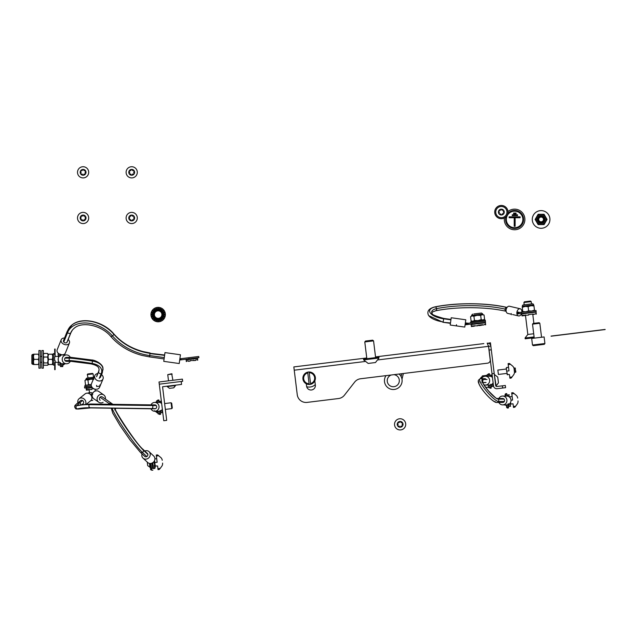 <?xml version="1.0" encoding="UTF-8"?>
<svg xmlns="http://www.w3.org/2000/svg" width="637" height="637" viewBox="0 0 637 637"><rect width="100%" height="100%" fill="white"/><g stroke="black" fill="none" stroke-linecap="round" stroke-linejoin="round"><path stroke-width="0.96" d="M159.282 384.183L159.011 381.993L182.397 379.119L182.668 381.308L159.282 384.183L163.765 420.723L166.687 420.364L162.562 386.747L181.569 384.414L181.203 381.491M54.678 353.607L54.678 349.044L55.116 349.044L55.116 353.607L54.607 353.615L54.607 355.12L55.116 355.12L55.116 353.925L54.607 354.291M54.678 365.097L54.678 369.659L55.116 369.659L55.116 365.097L54.607 365.089M54.678 364.46L54.678 363.584M54.678 355.12L54.678 354.244M54.607 364.412L55.116 364.778L55.116 363.584L54.607 363.584M605.134 329.44L551.053 336.081M605.15 329.552L551.069 336.193M456.586 325.865L456.442 324.695M465.209 324.018L467.908 324.4A2.261 2.261 0 0 0 468.498 324.408L472.065 323.962L468.275 324.432L468.131 323.262L465.265 323.612M468.275 324.432L465.09 324.822M468.203 324.424L468.211 323.246A1.083 1.083 0 0 0 468.354 323.238L471.921 322.8L472.065 323.962L485.529 322.314L485.259 320.1L470.639 321.9L470.767 322.935M471.921 322.8L485.386 321.144L471.921 322.8M467.908 324.4L468.068 323.23L465.368 322.855M464.771 327.084L450.192 325.029L451.219 317.744L465.798 319.79L464.771 327.084M511.36 314.694L511.216 313.523M518.749 312.6L536.004 310.474L536.147 311.644L521.528 313.444L521.385 312.273L518.9 312.576A1.083 0.788 -97 0 1 518.797 312.584L518.829 313.754A2.261 1.648 -97 0 0 519.044 313.746L521.528 313.444L518.892 313.762L518.749 312.6L516.854 312.831M518.892 313.762L516.949 314.001M518.821 313.412L516.846 312.95M519.696 312.472L516.989 311.812M522.842 312.058L519.696 312.441A1.083 0.788 -97 0 0 519.8 312.456L518.797 312.584M521.576 313.436A3.679 2.429 -76.8 0 1 519.107 315.96A3.679 2.429 -76.8 0 1 518.526 315.928A3.679 2.429 -76.8 0 1 516.91 312.218A3.679 2.429 -76.8 0 1 519.617 308.73A3.679 2.429 -76.8 0 1 520.198 308.762A3.679 2.429 -76.8 0 1 521.87 311.74M511.304 314.24L507.761 313.412A3.679 2.429 -76.8 0 1 506.144 309.701A3.679 2.429 -76.8 0 1 508.852 306.214A3.679 2.429 -76.8 0 1 509.433 306.246L520.198 308.762M432.189 313.683A12.756 5.184 -172 0 1 431.918 313.189A12.756 5.184 -172 0 1 436.576 308.642A52.529 13.321 179.8 0 1 444.809 307.257A52.529 13.321 179.8 0 1 471.165 305.656A52.529 13.321 179.8 0 1 493.707 307.106A52.529 13.321 179.8 0 1 505.141 309.136L505.165 309.136A1.959 1.298 -76.8 0 1 506.471 307.416L506.98 307.536M450.924 319.822L443.631 318.803A14.97 6.075 -172 0 1 429.649 311.35A14.97 6.075 -172 0 1 435.35 306.883A54.487 13.815 179.8 0 1 471.229 303.777A54.487 13.815 179.8 0 1 506.471 307.392L506.996 307.512M440.565 318.237A12.788 5.192 -172 0 1 431.894 313.197A12.788 5.192 -172 0 1 436.552 308.642A52.56 13.329 179.8 0 1 444.793 307.257A52.56 13.329 179.8 0 1 444.801 307.257L444.809 307.257M429.649 311.366A14.962 6.075 -172 0 1 435.35 306.907A54.487 13.815 179.8 0 1 471.229 303.809A54.487 13.815 179.8 0 1 506.471 307.416L506.471 307.392A1.991 1.314 -76.8 0 1 506.901 307.384A1.991 1.314 -76.8 0 1 507.044 307.44L506.901 307.384C496.749 305.067 484.868 303.849 471.245 303.73C457.772 303.682 445.685 304.725 434.991 306.867A1.991 1.194 -101.6 0 0 434.641 307.042M450.98 319.448L443.686 318.42L443.193 321.924A16.251 6.601 -172 0 1 428.271 314.774C426.894 310.991 429.131 308.356 434.991 306.867A1.991 1.194 -101.6 0 1 435.35 306.883L435.35 306.907A1.959 1.178 -101.6 0 1 436.552 308.642L436.576 308.642A1.991 1.194 -101.6 0 1 436.624 309.2A1.991 1.194 -101.6 0 1 436.6 309.598A1.991 1.194 -101.6 0 1 435.788 310.76C446.171 308.682 457.987 307.663 471.221 307.703C484.598 307.83 496.183 309.017 505.993 311.262A1.991 1.314 -76.8 0 1 505.085 309.693A1.991 1.314 -76.8 0 1 505.141 309.144A1.991 1.314 -76.8 0 1 505.141 309.136L505.165 309.136A52.56 13.329 179.8 0 0 493.723 307.114A52.56 13.329 179.8 0 1 493.723 307.114L493.723 307.114M450.486 322.951L443.137 322.298L428.805 315.689M507.044 396.071L506.741 393.602L505.571 393.746L505.858 396.055M508.422 407.29L507.251 407.433L507.331 408.07L508.501 407.927L508.103 404.662M507.251 407.433L506.941 404.885M498.859 402.465A4.419 4.268 -90 0 0 502.673 404.893L506.741 404.893A4.419 4.268 -90 0 0 510.97 399.917A4.419 4.268 -90 0 0 506.741 396.055L502.673 396.055A4.419 4.268 -90 0 0 498.859 398.483M502.673 404.893A4.419 4.268 -90 0 0 506.901 399.917A4.419 4.268 -90 0 0 502.673 396.055M489.773 376.228L489.471 373.752L488.3 373.903M488.587 376.212L488.3 373.895M491.151 387.439L489.98 387.583L490.06 388.228L491.231 388.076L490.824 384.82M489.98 387.583L489.67 385.043M483.881 384.764A4.419 4.268 -90 0 0 485.394 385.051L489.471 385.051A4.419 4.268 -90 0 0 493.134 382.893M485.394 385.051A4.419 4.268 -90 0 0 489.63 380.074A4.419 4.268 -90 0 0 481.572 378.681M492.465 377.486A4.419 4.268 -90 0 0 489.471 376.212L485.394 376.212M504.305 401.461L498.548 401.461L504.305 401.461A1.959 1.887 90 0 0 504.01 399.096L498.277 399.073A1.991 1.919 90 0 0 496.987 398.491L502.673 398.483A1.991 1.919 90 0 1 504.034 399.073L498.277 399.073A12.724 2.548 -130.7 0 1 487.719 390.035A12.724 2.548 -130.7 0 1 482.161 379.62A12.724 2.548 -130.7 0 1 482.575 379.501L486.979 379.501M504.329 401.477A1.991 1.919 90 0 1 502.673 402.465L496.908 402.465C494.169 403.237 484.375 393.467 480.274 386.476C476.611 379.915 478.761 380.209 480.019 378.816A14.762 2.962 -130.7 0 1 480.282 378.768M482.663 382.511L486.047 382.511M482.137 379.636A12.724 2.556 -130.7 0 1 482.153 379.628L482.137 379.636A12.724 2.556 -130.7 0 0 487.695 390.059A12.724 2.556 -130.7 0 0 498.253 399.096A1.959 1.887 90 0 1 498.548 401.461A14.739 2.954 -130.7 0 1 496.159 400.458M496.908 402.465A1.991 1.919 90 0 0 498.572 401.477A14.762 2.962 -130.7 0 1 496.167 400.466A14.762 2.962 -130.7 0 1 480.234 381.945A14.739 2.954 -130.7 0 1 480.035 378.848L480.999 378.681A1.959 1.887 -90 0 0 480.76 378.697M480.234 381.945A14.762 2.962 -130.7 0 1 480.019 378.816M495.546 401.875A13.074 2.62 -130.7 0 1 484.701 392.591A13.074 2.62 -130.7 0 1 478.992 381.882M61.598 363.687L61.598 366.57L62.776 366.57L62.776 363.767M70.285 357.365A4.419 4.268 90 0 0 66.479 354.936L62.434 354.936A4.419 4.268 90 0 0 58.166 359.348A4.419 4.268 90 0 0 62.434 363.767L66.479 363.767A4.419 4.268 90 0 0 70.285 361.338M66.479 354.936A4.419 4.268 90 0 0 62.211 359.348A4.419 4.268 90 0 0 66.479 363.767M96.553 385.353L96.697 386.524L100.009 386.118L99.866 384.947M86.457 387.782L86.314 386.611L84.522 386.834L84.665 388.005L91.895 387.113M86.314 386.611L91.346 385.998M97.756 373.545L97.756 373.545A4.419 3.615 22.5 0 0 94.849 375.567L91.425 383.856A4.419 3.615 22.5 0 0 92.389 387.718A4.419 3.615 22.5 0 0 96.689 389.255A4.419 3.615 22.5 0 0 99.595 387.232L103.019 378.943A4.419 3.615 22.5 0 0 101.546 374.628M94.849 375.567A4.419 3.615 22.5 0 0 95.813 379.437A4.419 3.615 22.5 0 0 100.113 380.966A4.419 3.615 22.5 0 0 103.019 378.943M64.95 360.558L69.529 360.558A1.991 1.919 -90 0 0 71.049 361.338L66.479 361.338A1.991 1.919 -90 0 1 64.95 360.558L69.529 360.558A14.85 0.557 8.1 0 1 91.871 363.409A22.024 10.956 -12.7 0 1 101.243 368.831A22.024 10.956 -12.7 0 1 101.187 373.712L99.253 378.402M64.974 360.542A1.959 1.895 -90 0 1 64.974 358.161L64.95 358.137A1.991 1.919 -90 0 1 66.479 357.365L71.049 357.365L91.64 359.969C94.618 359.809 103.377 364.093 102.955 368.6A23.657 11.769 -12.7 0 1 102.963 369.962M98.982 368.927A19.699 9.802 -12.7 0 1 99.006 369.094A19.699 9.802 -12.7 0 1 98.552 372.024L96.617 376.714M64.95 358.137L69.529 358.137A15.2 0.573 8.1 0 1 92.405 361.052A23.625 11.753 -12.7 0 1 102.923 368.6L102.294 372.82L100.351 377.51M64.974 358.161L69.552 358.161A15.177 0.573 8.1 0 1 92.389 361.068A23.657 11.769 -12.7 0 1 102.955 368.6M71.049 357.365A1.991 1.919 -90 0 0 69.529 358.137L69.552 358.161A1.959 1.895 -90 0 0 69.552 360.542A14.826 0.557 8.1 0 1 91.863 363.385A22.024 10.956 -12.7 0 1 101.235 368.807A22.024 10.956 -12.7 0 1 101.235 368.823L101.243 368.831M92.182 394.797L90.844 394.956M105.392 399.057A4.419 4.077 125 0 0 103.799 394.98L98.862 391.516A4.419 4.077 125 0 0 92.325 394.16A4.419 4.077 125 0 0 93.79 398.746L98.735 402.21A4.419 4.077 125 0 0 103.106 402.313M103.799 394.98A4.419 4.077 125 0 0 97.27 397.623A4.419 4.077 125 0 0 98.735 402.21M152.299 465.161L152.554 465.95M152.673 468.346L152.012 463.139L152.673 468.346L151.502 468.49L150.865 463.457M152.904 470.13L151.733 470.273L151.502 468.49M142.043 453.894A4.419 4.037 -46.9 0 0 143.014 458.122L147.673 462.478A4.419 4.037 -46.9 0 0 154.871 458.361A4.419 4.037 -46.9 0 0 153.708 456.02L149.05 451.673A4.419 4.037 -46.9 0 0 144.766 450.988M143.014 458.122A4.419 4.037 -46.9 0 0 150.221 454.014A4.419 4.037 -46.9 0 0 149.05 451.673M100.128 400.219L100.184 400.259A1.991 1.831 -55 0 1 100.057 397.209L109.381 403.747A53.03 3.519 -154.1 0 1 110.241 404.368M111.324 408.301L112.757 413.166L119.979 425.46L130.028 439.92L140.291 452.246A1.991 1.815 -46.9 0 0 142.433 452.453A28.538 2.667 55.2 0 1 125.951 431.536A28.538 2.667 55.2 0 1 112.446 409.161A28.538 2.667 55.2 0 1 112.144 408.309A28.514 2.667 55.2 0 0 112.462 409.177A28.514 2.667 55.2 0 0 125.951 431.528A28.514 2.667 55.2 0 0 142.425 452.429L146.813 456.538A1.959 1.792 -46.9 0 0 147.88 454.428L147.911 454.42A1.991 1.815 -46.9 0 0 147.394 453.448L143.006 449.34A1.991 1.815 -46.9 0 1 143.516 450.311L147.911 454.42M140.291 452.246L144.679 456.355A1.991 1.815 -46.9 0 0 146.821 456.562L142.425 452.429A1.959 1.792 -46.9 0 0 143.492 450.319L143.516 450.311A27.295 2.548 55.2 0 1 127.281 429.617A27.295 2.548 55.2 0 1 114.636 408.349A27.287 2.548 55.2 0 0 127.241 429.601A27.287 2.548 55.2 0 0 143.492 450.319L147.88 454.428M100.081 397.225A1.959 1.807 -55 0 1 102.334 396.955L111.674 403.46A55.124 3.655 -154.1 0 1 112.964 404.407M102.334 396.955L111.658 403.484A55.124 3.655 -154.1 0 1 112.916 404.407M60.419 354.514L60.419 355.454M60.419 363.241L60.419 366.57L61.598 366.57L61.598 364.738M61.598 354.705L60.459 354.347M64.544 338.016A4.419 3.185 21.9 0 0 61.2 339.744L57.163 349.785A4.419 3.185 21.9 0 0 56.988 350.668A4.419 3.185 21.9 0 0 60.658 354.586A4.419 3.185 21.9 0 0 65.356 353.081L69.401 343.048A4.419 3.185 21.9 0 0 69.568 342.157A4.419 3.185 21.9 0 0 68.183 339.481M61.2 339.744A4.419 3.185 21.9 0 0 61.033 340.636A4.419 3.185 21.9 0 0 64.695 344.553A4.419 3.185 21.9 0 0 69.401 343.048M179.881 358.806L180.733 358.695M179.706 360.009L198.903 357.652L198.76 356.489L180.932 358.671L181.075 359.841L180.669 359.857L180.932 358.671M179.745 359.738L180.486 359.841A2.261 2.261 0 0 0 180.669 359.857M179.913 358.567L180.645 358.671A1.083 1.083 0 0 0 180.741 358.679M179.212 363.528L163.757 361.354L164.983 352.603L180.446 354.777L179.212 363.528M69.401 327.553A28.697 19.827 28.4 0 1 71.989 324.942A28.697 19.827 28.4 0 1 113.824 334.202A54.551 47.584 -172 0 0 143.19 351.935A54.551 47.584 -172 0 0 150.021 353.288L164.601 355.366M110.734 336.089A1.991 0.685 -41 0 0 110.782 336.447C101.705 325.3 82.117 321.175 74.449 328.063A24.891 17.191 28.4 0 0 70.635 333.103L66.821 342.571A1.991 1.433 -158.1 0 1 63.772 342.029L67.586 332.562A27.837 19.229 28.4 0 1 78.295 323.779A27.821 19.221 28.4 0 1 78.311 323.771A27.821 19.221 28.4 0 1 112.438 335.89A56.175 48.993 -172 0 0 142.664 354.156A56.175 48.993 -172 0 0 149.703 355.55L164.282 357.596L149.695 355.557L149.966 353.631L164.601 355.342M67.61 330.77A28.673 19.803 28.4 0 1 72.005 324.958A28.673 19.803 28.4 0 1 113.808 334.21A54.583 47.608 -172 0 0 143.182 351.958A54.583 47.608 -172 0 0 150.013 353.312L164.649 355.008M78.311 323.771L78.295 323.779A27.837 19.229 28.4 0 1 112.438 335.906A56.167 48.993 -172 0 0 142.664 354.164A56.167 48.993 -172 0 0 149.695 355.557L149.512 356.895L164.091 358.95M63.788 342.005A1.959 1.409 -158.1 0 1 63.405 341.058A1.959 1.409 -158.1 0 1 63.485 340.668A1.959 1.409 -158.1 0 1 63.7 340.325M70.962 332.57A1.959 1.409 -158.1 0 1 70.93 332.657L67.116 342.125A1.959 1.409 -158.1 0 1 66.845 342.515M92.476 397.13L91.863 397.209M86.576 404.041L90.605 400.808A4.419 3.846 -128.7 0 0 91.425 395.872A4.419 3.846 -128.7 0 0 86.831 393.188A4.419 3.846 -128.7 0 0 85.071 393.913L79.084 398.722A4.419 3.846 -128.7 0 0 77.929 402.791M85.692 404.089A4.419 3.846 -128.7 0 0 84.856 399.773A4.419 3.846 -128.7 0 0 80.835 397.99A4.419 3.846 -128.7 0 0 79.084 398.722M158.908 400.418L158.852 399.964L157.681 400.108L157.968 402.417L157.681 400.108L157.968 402.417L157.681 400.108L158.852 399.964L159.154 402.433L158.908 400.418L159.154 402.433L158.908 400.418L157.737 400.562L158.908 400.418M160.213 411.024L160.532 413.652L160.213 411.024M160.612 414.289L160.532 413.652L159.361 413.795L159.051 411.255L159.441 414.432L159.051 411.255L159.441 414.432L159.361 413.795L160.532 413.652L160.612 414.281L159.441 414.432L160.612 414.289M78.391 409.018A1.959 1.879 -102 0 1 78.311 409.042L90.741 407.911L150.953 408.795A4.419 4.268 -90 0 0 154.783 411.255L158.852 411.255A4.419 4.268 -90 0 0 162.371 409.344A4.419 4.268 -90 0 1 158.852 411.255L154.783 411.255A4.419 4.268 -90 0 0 159.019 406.279A4.419 4.268 -90 0 0 150.961 404.877L154.791 404.877A1.959 1.887 -90 0 1 156.248 405.586L89.355 404.662A656.564 188.257 80.8 0 0 76.432 405.833A26.873 2.413 -29.6 0 1 75.262 405.825A26.873 2.413 -29.6 0 1 75.668 404.813A26.865 2.413 -29.6 0 0 75.277 405.833M151.654 408.651A1.959 1.887 -90 0 1 150.953 408.795A4.419 4.268 -90 0 0 159.019 406.279A4.419 4.268 -90 0 0 154.791 402.417L158.852 402.417A4.419 4.268 -90 0 1 161.655 403.5A4.419 4.268 -90 0 0 158.852 402.417L154.791 402.417A4.419 4.268 -90 0 0 150.961 404.877A1.959 1.887 -90 0 1 152.41 405.586M154.576 408.787A1.959 1.887 -90 0 0 155.492 408.659M80.405 400.808L77.579 403.078A26.873 2.413 -29.6 0 0 75.668 404.813C74.258 405.928 74.362 407.314 75.978 408.954A27.837 2.5 -29.6 0 0 77.117 408.914A653.419 187.358 80.8 0 1 89.968 407.752L155.563 408.659A1.991 1.919 -90 0 0 156.28 405.586M80.429 400.832A1.959 1.704 51.3 0 1 82.547 400.562M82.181 404.415L83.296 403.524A1.991 1.728 51.3 0 0 82.571 400.546L79.744 402.807A24.572 2.206 -29.6 0 0 77.618 404.917A24.572 2.206 -29.6 0 0 77.555 405.196A24.596 2.214 -29.6 0 1 77.61 404.941A24.596 2.214 -29.6 0 1 77.618 404.925L77.61 404.941M58.58 364.746L58.063 364.746L58.58 361.243M55.116 362.294L58.58 362.294L58.063 363.751M58.692 353.607L58.063 353.957L58.58 356.409L55.116 356.409M60.101 354.594L59.934 354.013M59.846 364.507L59.814 362.835M59.814 355.868L59.814 354.276M60.419 363.074L60.149 363.958M60.419 363.018L59.846 364.268M60.419 362.596L59.997 363.281M59.997 355.422L60.419 356.107M60.005 354.626L60.419 355.685M58.063 354.952L58.58 354.952L58.58 357.461M58.278 360.351L58.278 358.352M59.814 365.097L58.58 365.097M54.607 360.502L55.116 360.582L55.116 362.437L54.607 362.437L54.607 364.826L55.116 365.097L53.373 365.097L53.373 353.607L55.116 353.925M55.116 355.12L55.116 356.704L54.607 356.704L54.607 360.598L55.116 360.598M52.76 355.757L53.245 354.419L52.76 356.067M53.134 354.467L52.76 355.669L53.341 354.212M52.76 356.258L52.76 356.784M52.76 357.062L52.76 357.747M52.76 358.09L52.76 358.878M52.76 359.244L52.76 360.048M52.76 360.407L52.76 361.147M52.76 361.466L53.11 362.859L52.76 362.079L52.76 364.507L52.306 364.507L52.76 362.095L52.306 359.348L52.76 356.943L52.76 361.76M52.76 362.007L52.76 362.74M53.341 364.372L52.76 363.066M53.373 365.097L53.11 364.173M54.607 354.053L55.116 353.67M54.607 356.903L55.116 356.704M54.607 363.257L55.116 363.584M55.116 362.437L55.116 363.544M53.245 358.52L52.76 358.822M52.76 358.368L53.11 357.779M53.261 360.032L52.76 359.379L53.197 360.064M52.76 356.728L53.11 355.35M52.76 357.453L53.11 356.417M53.11 362.859L52.76 361.641M53.11 361.633L52.76 360.813M88.599 393.371L88.256 392.902L91.195 392.543L91.258 393.053L92.954 392.846M88.615 393.379L89.427 393.276L89.363 392.766M90.335 394.407L92.325 394.168M90.932 394.948L91.688 394.852M92.023 394.813L92.739 394.375M91.354 393.045L91.195 392.543M91.266 394.908L90.518 394.59M93.798 388.737L91.545 389.016L91.609 389.526L86.855 389.589L86.385 390.163L86.154 388.435L92.349 387.67M92.015 387.097L91.21 387.2M90.86 387.24L90.104 387.336M89.092 387.845L89.761 387.376L88.455 387.893L89.164 387.447M87.954 387.981L88.471 387.535M86.903 388.307L88.113 387.583M86.966 388.076L86.154 388.435M87.667 389.486L87.373 390.043L87.309 389.533M87.253 389.541L86.919 390.099M88.949 389.334L88.79 389.868L87.412 390.035M91.585 389.008L91.609 389.526M89.698 387.734L90.43 387.296M91.863 387.121L91.322 387.686M88.455 387.893L89.586 387.4M154.711 468.402L155.157 467.813L154.648 467.877L154.305 465.098L154.815 465.034L153.891 461.714M152.593 462.788L152.681 463.441L152.195 463.059M152.792 465.026L152.864 465.575M152.776 462.733L153.493 468.577L154.711 468.426M154.544 467.056L155.102 467.359L154.592 467.423M152.506 462.677L152.689 464.19M153.031 466.778L152.506 465.567M153.278 467.2L152.53 465.766M153.366 467.821L152.577 466.125M153.493 468.577L152.633 466.618M153.127 467.757L152.641 466.658M154.066 463.147L154.576 463.115M154.6 467.478L155.157 467.813M154.385 465.774L154.926 465.934L155.094 467.311M152.944 466.276L152.458 465.145M188.329 360.805L186.354 361.052L186.33 361.569L186.115 359.841L197.518 358.44L197.733 360.176L197.581 359.674L195.655 359.905L195.718 360.423L190.049 360.598L190.113 361.107L188.393 361.322L188.329 360.805M187.811 359.379L188.353 358.95M186.808 359.722L188.218 358.965L187.015 359.467M186.115 359.841L186.928 359.475M188.385 361.283L188.273 360.813M196.634 358.312L195.376 358.09L196.905 358.48M195.288 358.098L196.522 358.52M194.771 358.161L195.694 358.4L195.097 358.472M193.951 358.265L193.266 358.344M192.923 358.392L192.143 358.488M191.777 358.527L190.981 358.631M190.622 358.671L189.89 358.758M189.587 358.798L188.234 359.316L188.99 358.87L188.863 357.699M193.736 360.144L194.014 360.63L193.799 360.136M197.597 360.192L197.151 359.722L197.645 360.184M190.192 360.582L190.113 361.107M186.792 360.996L186.418 361.561M188.234 359.316L189.428 358.822M194.309 358.217L195.694 358.4M191.626 359.021L191.649 358.543L191.028 359.125L191.196 358.599M189.436 359.172L190.232 358.719M192.653 358.424L193.162 358.806L192.517 358.87M193.568 358.312L194.611 358.535M162.507 410.475L161.997 410.539L162.236 412.513L162.754 412.45M161.376 401.222L160.858 401.278L161.081 403.07M160.787 410.777L161.026 412.752L162.761 412.537M160.556 411.032L160.142 410.515M160.906 412.059L160.158 410.65L160.659 411.852M161.026 412.752L160.667 411.94M162.515 410.531L162.005 410.594M159.672 401.963L159.776 402.52M161.376 401.27L160.914 401.716L161.384 401.286M162.188 412.075L162.746 412.394M510.269 402.966L510.126 406.08L510.659 406.143M508.804 395.306L509.258 394.773L508.756 394.868L508.963 396.604L509.481 396.54L509.552 397.154M507.41 395.88L507.53 394.988L507.673 396.166M509.895 404.169L510.444 404.407L509.934 404.471M508.684 404.407L508.923 406.39L510.659 406.175M508.342 403.778L508.422 404.423M508.812 405.737L508.063 404.336L508.597 405.53M508.82 395.426L509.274 394.86M510.078 405.65L510.643 406.016M510.372 403.85L510.436 404.376M491.533 375.464L491.987 374.962L491.477 374.994L491.597 376.005L492.114 375.941L492.282 377.311M491.406 384.565L491.653 386.548L493.38 386.309L492.807 385.847L492.544 383.689M491.199 384.748L490.753 384.222M491.525 385.791L490.801 384.589M491.294 385.735L491.653 386.548M492.712 385.035L493.261 385.289L492.751 385.393M490.116 376.029L490.251 375.145L490.394 376.316M492.759 385.449L493.317 385.783M492.552 383.753L493.086 383.912L493.261 385.289M491.589 375.949L491.995 375.018M158.151 318.699A4.117 4.117 0 0 0 158.39 318.691L158.151 321.215L157.92 318.691A4.117 4.117 0 0 0 158.151 318.699M158.151 310.832A3.758 3.758 0 0 1 161.909 314.582A3.758 3.758 0 0 1 158.151 318.341A3.758 3.758 0 0 1 154.401 314.582A3.758 3.758 0 0 1 158.151 310.832M157.92 310.474L157.673 308.284L158.151 307.782L158.637 308.284L158.39 310.474A4.117 4.117 0 0 0 157.92 310.474L157.825 308.3L158.486 308.3L158.39 310.474M158.151 321.804A7.214 7.214 0 0 1 150.937 314.582A7.214 7.214 0 0 1 158.151 307.368A7.214 7.214 0 0 1 165.373 314.582A7.214 7.214 0 0 1 158.151 321.804M158.39 318.691L158.637 320.889L158.151 321.382L157.673 320.889L157.92 318.691M157.108 318.564L156.527 320.658L155.898 320.459L156.662 318.42A4.117 4.117 0 0 0 157.108 318.564L157.06 319.296A4.841 4.841 0 0 0 157.737 319.408M157.06 319.296L156.662 320.73L155.746 320.427L156.662 318.42M155.93 318.046L154.727 319.862L154.194 319.471L155.547 317.767A4.117 4.117 0 0 0 155.93 318.046L155.659 318.731A4.841 4.841 0 0 0 156.272 319.041M155.659 318.731L154.839 319.965L154.058 319.4L155.547 317.767M154.966 317.194L153.27 318.548L152.88 318.006L154.687 316.812A4.117 4.117 0 0 0 154.966 317.194L154.496 317.752A4.841 4.841 0 0 0 154.982 318.237M154.496 317.752L153.334 318.675L152.769 317.903L154.687 316.812M154.321 316.079L152.283 316.844L152.076 316.207L154.17 315.633A4.117 4.117 0 0 0 154.321 316.079L153.7 316.47A4.841 4.841 0 0 0 154.011 317.083M153.7 316.47L152.307 316.987L152.012 316.071L154.17 315.633M154.043 314.821L151.877 314.917L151.877 314.256L154.043 314.352A4.117 4.117 0 0 0 154.043 314.821L153.334 315.004A4.841 4.841 0 0 0 153.437 315.681M153.334 315.004L151.853 315.068L151.853 314.105L154.043 314.352M154.17 313.539L152.076 312.958L152.283 312.329L154.321 313.093A4.117 4.117 0 0 0 154.17 313.539L153.437 313.492A4.841 4.841 0 0 0 153.334 314.168M153.437 313.492L152.012 313.093L152.307 312.178L154.321 313.093M154.687 312.361L152.88 311.159L153.27 310.625L154.966 311.979A4.117 4.117 0 0 0 154.687 312.361L154.011 312.09A4.841 4.841 0 0 0 153.7 312.703M154.011 312.09L152.769 311.27L153.334 310.49L154.966 311.979M155.547 311.397L154.194 309.701L154.727 309.311L155.93 311.119A4.117 4.117 0 0 0 155.547 311.397L154.982 310.928A4.841 4.841 0 0 0 154.496 311.413M154.982 310.928L154.058 309.765L154.839 309.2L155.93 311.119M156.662 310.752L155.898 308.714L156.527 308.507L157.108 310.601A4.117 4.117 0 0 0 156.662 310.752L156.272 310.131A4.841 4.841 0 0 0 155.659 310.442M156.272 310.131L155.746 308.738L156.662 308.443L157.108 310.601M157.737 309.765A4.841 4.841 0 0 0 157.06 309.869M159.202 310.601L159.776 308.507L160.413 308.714L159.648 310.752A4.117 4.117 0 0 0 159.202 310.601L159.25 309.869A4.841 4.841 0 0 0 158.573 309.765M159.25 309.869L159.648 308.443L160.556 308.738L159.648 310.752M160.381 311.119L161.575 309.311L162.117 309.701L160.763 311.397A4.117 4.117 0 0 0 160.381 311.119L160.651 310.442A4.841 4.841 0 0 0 160.038 310.131M160.651 310.442L161.472 309.2L162.244 309.765L160.763 311.397M161.336 311.979L163.04 310.625L163.43 311.159L161.615 312.361A4.117 4.117 0 0 0 161.336 311.979L161.806 311.413A4.841 4.841 0 0 0 161.32 310.928M161.806 311.413L162.968 310.49L163.534 311.27L161.615 312.361M161.989 313.093L164.028 312.329L164.227 312.958L162.132 313.539A4.117 4.117 0 0 0 161.989 313.093L162.61 312.703A4.841 4.841 0 0 0 162.3 312.09M162.61 312.703L164.004 312.178L164.298 313.093L162.132 313.539M162.26 314.352L164.434 314.256L164.434 314.917L162.26 314.821A4.117 4.117 0 0 0 162.26 314.352L162.976 314.168A4.841 4.841 0 0 0 162.865 313.492M162.976 314.168L164.457 314.105L164.457 315.068L162.26 314.821M162.132 315.633L164.227 316.207L164.028 316.844L161.989 316.079A4.117 4.117 0 0 0 162.132 315.633L162.865 315.681A4.841 4.841 0 0 0 162.976 315.004M162.865 315.681L164.298 316.071L164.004 316.987L161.989 316.079M161.615 316.812L163.43 318.006L163.04 318.548L161.336 317.194A4.117 4.117 0 0 0 161.615 316.812L162.3 317.083A4.841 4.841 0 0 0 162.61 316.47M162.3 317.083L163.534 317.903L162.968 318.675L161.336 317.194M160.763 317.767L162.117 319.471L161.575 319.862L160.381 318.046A4.117 4.117 0 0 0 160.763 317.767L161.32 318.237A4.841 4.841 0 0 0 161.806 317.752M161.32 318.237L162.244 319.4L161.472 319.965L160.381 318.046M159.648 318.42L160.413 320.459L159.776 320.658L159.202 318.564A4.117 4.117 0 0 0 159.648 318.42L160.038 319.041A4.841 4.841 0 0 0 160.651 318.731M160.038 319.041L160.556 320.427L159.648 320.73L159.202 318.564M158.573 319.408A4.841 4.841 0 0 0 159.25 319.296M530.151 312.385L530.868 312.743M535.773 313.699L536.274 314.152L536.243 313.635L533.296 314.519L533.233 314.009L530.987 314.28L528.511 314.59L528.575 315.1L522.611 315.315L522.674 315.825L522.014 315.904L521.95 315.395M535.542 312.106L521.735 313.906L521.918 315.395M530.51 312.337L530.685 312.719L529.713 312.433M529.036 312.52L528.216 312.624M527.547 312.703L526.775 312.799M525.302 313.3L524.601 313.372L525.533 312.95M523.917 313.452L524.617 313.062M522.547 313.834L524.116 313.125M522.603 313.611L521.735 313.906M523.542 315.196L523.248 315.753L523.184 315.243M535.534 312.106L533.599 311.963L535.47 312.249M533.464 311.979L535.08 312.289M532.835 312.05L534.117 312.401M531.823 312.178L532.723 312.369L531.927 312.472M523.009 315.259L522.674 315.825M525.183 314.997L525.023 315.538L523.288 315.745M535.152 313.77L536.219 314.16M532.978 314.041L533.296 314.519M528.551 314.582L528.575 315.1M531.282 312.241L532.604 312.528M526.393 313.293L527.189 312.743M528.893 312.536L528.288 313.062L528.423 312.592M524.753 313.492L526.114 312.878M471.332 326.056L471.396 326.574L472.049 326.486L471.993 325.977L477.949 325.77L477.885 325.252L482.607 324.671L482.671 325.188L485.625 324.305L485.657 324.822L484.534 324.44M479.884 323.007L480.059 323.389L479.088 323.102M484.853 322.911L482.981 322.625L485.442 322.816L471.117 324.575L471.3 326.064M482.838 322.64L484.454 322.959M482.217 322.72L483.491 323.063M481.198 322.848L480.505 322.927M481.261 324.838L481.484 325.332L481.445 324.814M472.925 325.865L472.63 326.423L472.566 325.905M478.411 323.19L477.591 323.285M476.922 323.373L476.15 323.469M475.552 323.54L474.907 323.62M473.267 324.129L473.992 323.731M474.35 323.684L473.498 323.787M471.985 324.281L471.117 324.575M485.155 324.36L485.601 324.83M482.352 324.703L482.671 325.188M477.917 325.252L477.949 325.77M472.383 325.929L472.049 326.486M474.565 325.658L474.406 326.2L472.67 326.415M479 325.117L479.096 325.626L481.508 325.332M480.656 322.911L481.978 323.198M479.526 323.047L480.242 323.405M474.127 324.161L475.489 323.548M478.268 323.206L477.654 323.731L477.798 323.262M475.767 323.954L476.564 323.413M509.449 374.572L507.068 374.492L509.449 374.572L509.783 377.247L512.029 376.969L511.312 377.94L509.903 378.227L509.783 377.247M507.474 374.811L506.654 371.132L508.995 370.845L508.222 364.587L510.476 364.308L512.506 365.98A4.419 4.419 0 0 1 514.091 368.855L513.995 368.075M506.933 373.393L498.381 374.445L497.839 370.065L506.391 369.014L506.582 367.501L508.557 367.262L506.582 367.501M509.544 363.544L512.506 365.98M515.874 371.897L515.524 372.342L514.991 367.955L515.874 371.897L514.465 372.47L514.091 368.855L514.441 371.682A4.419 4.419 0 0 1 513.597 374.859L512.029 376.969M506.654 371.132L506.256 367.915M508.222 364.587L508.103 363.608L509.266 363.464L508.103 363.608M511.001 400.275L512.586 400.076L511.814 393.825L514.067 393.547L516.097 395.211A4.419 4.419 0 0 1 517.682 398.093L517.515 397.321M518.056 401.708L518.024 400.92A4.419 4.419 0 0 1 517.188 404.097L515.62 406.207L513.366 406.478L513.04 403.802L511.065 404.049L510.508 402.544M509.895 397.496L510.173 396.74L512.14 396.501M515.62 406.207L514.895 407.17L513.486 407.457L513.366 406.478M513.135 392.782L514.067 393.547M511.814 393.825L511.694 392.846L512.857 392.703M510.659 403.731L511.065 404.049M162.618 463.895L162.594 463.107A4.419 4.419 0 0 1 161.75 466.284L160.182 468.394L157.936 468.673L157.602 465.997L155.221 465.918L154.807 462.558L157.148 462.263L156.376 456.012L158.629 455.734L160.659 457.406A4.419 4.419 0 0 1 162.244 460.28L162.077 459.508M154.807 462.558L154.56 460.559M160.182 468.394L159.21 469.509L158.056 469.652L157.936 468.673M157.697 454.969L158.629 455.734M156.376 456.012L156.256 455.033L157.419 454.89M155.221 465.918L155.627 466.236M156.71 458.688L154.902 458.911M309.216 372.717L310.545 383.585A5.526 5.526 0 0 0 309.216 372.717L309.128 371.984A6.259 6.259 0 0 1 310.641 384.318A6.259 6.259 0 0 1 302.941 379.007A6.259 6.259 0 0 1 307.663 372.159L307.751 372.9A5.526 5.526 0 0 0 309.088 383.761L309.176 384.501M307.751 372.9L309.088 383.761M307.663 372.159A6.259 6.259 0 0 1 309.128 371.984M310.641 384.318L310.545 383.585M147.258 462.096L147.696 465.679L150.356 467.407M149.464 463.41L149.966 467.454M147.386 463.099L147.434 463.537M505.356 404.893L505.754 404.893M171.09 402.767L171.711 403.253L172.006 405.618L172.293 407.983L171.807 408.612L171.09 402.767L164.625 403.555M157.291 411.255L157.514 413.039L158.064 412.967M155.5 402.417L156.145 401.923L156.208 402.417M498.405 382.487L497.808 377.606M498.445 382.821L498.293 381.571M497.744 377.128L498.293 381.595M498.452 382.869L496.119 385.855L494.36 374.795M539.842 217.416A2.389 2.389 0 0 0 539.077 220.705A2.389 2.389 0 0 0 542.366 221.469A2.389 2.389 0 0 0 543.13 218.188A2.389 2.389 0 0 0 539.842 217.416M499.719 210.624A0.844 0.844 0 0 1 499.408 210.608A0.613 0.613 0 0 0 498.938 211.723A0.844 0.844 0 0 1 499.097 213.021A0.613 0.613 0 0 0 499.822 213.984A0.844 0.844 0 0 1 501.024 214.494A0.613 0.613 0 0 0 502.227 214.35A0.844 0.844 0 0 1 503.27 213.562A0.613 0.613 0 0 0 503.748 212.447A0.844 0.844 0 0 1 503.588 211.15A0.613 0.613 0 0 0 502.856 210.186A0.844 0.844 0 0 1 501.653 209.669A0.613 0.613 0 0 0 500.451 209.82A0.844 0.844 0 0 1 499.719 210.624M500.985 209.191A2.914 2.914 0 0 1 504.233 211.731A2.914 2.914 0 0 1 501.693 214.98A2.914 2.914 0 0 1 498.445 212.44A2.914 2.914 0 0 1 500.985 209.191M500.658 206.531A5.598 5.598 0 0 1 506.893 211.404A5.598 5.598 0 0 1 502.02 217.639A5.598 5.598 0 0 1 495.785 212.766A5.598 5.598 0 0 1 500.658 206.531M87.269 374.596L87.755 373.975L90.128 373.68L92.492 373.393L93.113 373.879L87.269 374.596L88.089 377.94L93.535 377.271L93.113 373.879M92.795 400.355L91.067 400.569M91.919 397.767L92.755 397.663M91.664 400.498L90.844 400.601M64.958 363.767L63.334 364.945L63.334 363.767M533.702 333.756L527.826 334.481L525.063 338.008L534.093 336.901M523.901 302.519L524.458 301.803L530.494 301.062L531.21 301.62L523.901 302.519L524.179 304.805L531.489 303.913L531.21 301.62M534.188 337.706L525.167 338.812L525.063 338.008M133.133 173.965A0.844 0.844 0 0 1 133.436 174.02A0.613 0.613 0 0 0 134.041 172.977A0.844 0.844 0 0 1 134.041 171.664A0.613 0.613 0 0 0 133.436 170.62A0.844 0.844 0 0 1 132.305 169.968A0.613 0.613 0 0 0 131.095 169.968A0.844 0.844 0 0 1 129.964 170.62A0.613 0.613 0 0 0 129.359 171.664A0.844 0.844 0 0 1 129.359 172.977A0.613 0.613 0 0 0 129.964 174.02A0.844 0.844 0 0 1 131.095 174.673A0.613 0.613 0 0 0 132.305 174.673A0.844 0.844 0 0 1 133.133 173.965M131.7 175.239A2.914 2.914 0 0 1 128.785 172.324A2.914 2.914 0 0 1 131.7 169.402A2.914 2.914 0 0 1 134.614 172.324A2.914 2.914 0 0 1 131.7 175.239M131.7 177.914A5.598 5.598 0 0 1 126.102 172.324A5.598 5.598 0 0 1 131.7 166.727A5.598 5.598 0 0 1 137.297 172.324A5.598 5.598 0 0 1 131.7 177.914M133.133 219.622A0.844 0.844 0 0 1 133.436 219.677A0.613 0.613 0 0 0 134.041 218.626A0.844 0.844 0 0 1 134.041 217.321A0.613 0.613 0 0 0 133.436 216.269A0.844 0.844 0 0 1 132.305 215.617A0.613 0.613 0 0 0 131.095 215.617A0.844 0.844 0 0 1 129.964 216.269A0.613 0.613 0 0 0 129.359 217.321A0.844 0.844 0 0 1 129.359 218.626A0.613 0.613 0 0 0 129.964 219.677A0.844 0.844 0 0 1 131.095 220.33A0.613 0.613 0 0 0 132.305 220.33A0.844 0.844 0 0 1 133.133 219.622M131.7 220.888A2.914 2.914 0 0 1 128.785 217.973A2.914 2.914 0 0 1 131.7 215.059A2.914 2.914 0 0 1 134.614 217.973A2.914 2.914 0 0 1 131.7 220.888M131.7 223.571A5.598 5.598 0 0 1 126.102 217.973A5.598 5.598 0 0 1 131.7 212.376A5.598 5.598 0 0 1 137.297 217.973A5.598 5.598 0 0 1 131.7 223.571M84.538 219.622A0.844 0.844 0 0 1 84.832 219.677A0.613 0.613 0 0 0 85.438 218.626A0.844 0.844 0 0 1 85.438 217.321A0.613 0.613 0 0 0 84.832 216.269A0.844 0.844 0 0 1 83.702 215.617A0.613 0.613 0 0 0 82.492 215.617A0.844 0.844 0 0 1 81.361 216.269A0.613 0.613 0 0 0 80.756 217.321A0.844 0.844 0 0 1 80.756 218.626A0.613 0.613 0 0 0 81.361 219.677A0.844 0.844 0 0 1 82.492 220.33A0.613 0.613 0 0 0 83.702 220.33A0.844 0.844 0 0 1 84.538 219.622M83.097 220.888A2.914 2.914 0 0 1 80.182 217.973A2.914 2.914 0 0 1 83.097 215.059A2.914 2.914 0 0 1 86.019 217.973A2.914 2.914 0 0 1 83.097 220.888M83.097 223.571A5.598 5.598 0 0 1 77.507 217.973A5.598 5.598 0 0 1 83.097 212.376A5.598 5.598 0 0 1 88.694 217.973A5.598 5.598 0 0 1 83.097 223.571M84.538 173.965A0.844 0.844 0 0 1 84.832 174.02A0.613 0.613 0 0 0 85.438 172.977A0.844 0.844 0 0 1 85.438 171.664A0.613 0.613 0 0 0 84.832 170.62A0.844 0.844 0 0 1 83.702 169.968A0.613 0.613 0 0 0 82.492 169.968A0.844 0.844 0 0 1 81.361 170.62A0.613 0.613 0 0 0 80.756 171.664A0.844 0.844 0 0 1 80.756 172.977A0.613 0.613 0 0 0 81.361 174.02A0.844 0.844 0 0 1 82.492 174.673A0.613 0.613 0 0 0 83.702 174.673A0.844 0.844 0 0 1 84.538 173.965M83.097 175.239A2.914 2.914 0 0 1 80.182 172.324A2.914 2.914 0 0 1 83.097 169.402A2.914 2.914 0 0 1 86.019 172.324A2.914 2.914 0 0 1 83.097 175.239M83.097 177.914A5.598 5.598 0 0 1 77.507 172.324A5.598 5.598 0 0 1 83.097 166.727A5.598 5.598 0 0 1 88.694 172.324A5.598 5.598 0 0 1 83.097 177.914M48.046 356.609L48.046 354.196L48.508 354.196L48.046 356.609M48.046 364.507L48.046 362.095L48.508 364.507L47.592 365.256L48.046 364.507M52.306 354.196L52.76 354.196L52.76 356.609L52.306 354.196L48.508 354.196M48.046 361.76L48.046 356.943L48.508 359.348L48.046 361.76M48.508 359.348L52.306 359.348M48.508 364.507L52.306 364.507M43.34 354.196L43.794 353.447L43.34 355.127M43.34 364.173L43.794 365.256L47.592 365.256M43.34 364.507L43.794 365.256M43.34 360.184L43.794 362.939L43.34 364.022M47.592 353.447L48.046 355.127L47.592 353.447L43.794 353.447M48.046 355.358L48.046 359.794L47.592 357.038L48.046 355.358M48.046 360.184L48.046 364.022L47.592 362.939L48.046 360.184M43.34 355.358L43.794 357.038L43.34 359.794M43.794 357.038L47.592 357.038M43.794 362.939L47.592 362.939M33.466 364.284L32.877 364.284A1.027 1.027 0 0 1 31.85 363.257L31.85 355.446L31.85 363.257M33.466 354.419L32.877 354.419A1.027 1.027 0 0 0 31.85 355.446M33.928 354.196L33.466 356.609L33.466 354.196L38.921 354.196M33.928 359.348L33.466 361.76L33.466 356.943L33.928 359.348L38.459 359.348L38.921 356.943M33.928 364.507L33.466 364.507L33.466 362.095L33.928 364.507L38.459 364.507L38.921 362.095M38.921 356.609L38.459 354.196M38.921 361.76L38.459 359.348M38.921 364.507L38.459 364.507M87.269 378.044L93.95 377.223M93.846 379.326L91.027 379.214L93.472 378.911M87.938 380.05L86.489 379.771L90.645 379.262L87.938 380.05L88.495 384.549L91.314 384.668M87.158 385.178L88.495 384.549M86.353 385.274L85.509 384.915L86.958 385.202M86.298 379.795L84.96 380.416L86.489 379.771M85.509 384.915L84.96 380.416M480.577 378.704L480.521 378.195L480.577 378.704M488.539 385.528L488.404 385.051M488.635 386.333L488.276 387.177L488.563 385.719M487.448 376.666L486.827 375.36L482.328 375.91L482.066 377.526M487.385 376.093L486.827 375.36M482.328 375.91L482.042 377.335M488.276 387.177L485.736 387.487M522.348 306.222A1.178 1.178 0 0 1 523.375 304.908L532.293 303.809A1.178 1.178 0 0 1 533.607 304.836L522.348 306.222L522.42 306.803M533.679 305.418L533.607 304.836M533.957 305.911L531.162 305.728L533.894 305.394L534.539 310.657M528.113 306.636L525.318 306.445L530.78 305.776L528.113 306.636L528.63 310.856L531.433 311.039M522.268 307.353L522.205 306.827L524.936 306.493L522.268 307.353L522.786 311.573L525.581 311.756M531.807 310.991L534.475 310.139M525.963 311.708L528.63 310.856M522.85 312.09L522.786 311.573M473.864 313.953L480.688 313.117M473.928 316.255L472.288 315.928L477.025 315.347L473.928 316.255L474.446 320.475L477.67 320.61M472.073 315.952L470.56 316.669L472.288 315.928M477.463 315.291L482.201 314.71L480.68 315.426L477.025 315.347M472.941 321.191L474.446 320.475M472.718 321.215L471.077 320.889L472.041 321.295M483.061 319.941L484.582 319.233L484.064 315.012L482.201 314.71M482.416 314.686L484.064 315.012M478.108 320.554L481.198 319.647L482.846 319.973M481.198 319.647L480.68 315.426M471.077 320.889L470.56 316.669M43.34 350.517L43.34 368.186L41.867 368.186L41.867 350.517L43.34 350.517M40.394 350.517L40.394 368.186L38.921 368.186L38.921 350.517L40.394 350.517M91.306 385.855L85.04 386.627L84.896 385.457L91.218 384.676M157.857 411.255L158.191 413.994L159.361 413.851L159.043 411.255M157.96 402.417L157.745 400.689L156.575 400.832L156.774 402.417M151.654 469.692L150.658 469.811L149.878 463.473M501.574 218.706A6.625 6.625 0 0 0 507.968 211.85A6.625 6.625 0 0 0 501.104 205.456A6.625 6.625 0 0 0 494.718 212.32A6.625 6.625 0 0 0 501.574 218.706M489.988 387.646L488.818 387.79L488.483 385.051M487.393 376.212L487.201 374.636L488.372 374.492M470.639 321.9L477.893 320.578L485.259 320.1M309.152 387.073A8.838 8.838 0 0 1 306.7 386.731A8.838 8.838 0 0 0 315.291 384.589A8.838 8.838 0 0 1 309.152 387.073M505.643 394.327L505.061 394.399L505.26 396.055M506.351 404.893L506.678 407.553L507.259 407.481M544.914 343.51L544.277 344.33L533.312 345.676L532.492 345.031L544.914 343.51L544.109 336.933L531.688 338.454L532.492 345.031M532.524 324.161L533.081 323.445L539.117 322.704L539.834 323.262L532.524 324.161L534.244 338.143M539.834 323.262L541.554 337.244M541.108 210.608A8.838 8.838 0 0 1 549.938 219.447A8.838 8.838 0 0 1 541.108 228.285A8.838 8.838 0 0 1 532.269 219.447A8.838 8.838 0 0 1 541.108 210.608M541.108 224.383A4.937 4.937 0 0 1 536.171 219.447A4.937 4.937 0 0 1 541.108 214.51A4.937 4.937 0 0 1 546.036 219.447A4.937 4.937 0 0 1 541.108 224.383M541.108 222.393A2.946 2.946 0 0 0 544.046 219.447A2.946 2.946 0 0 0 541.108 216.5A2.946 2.946 0 0 0 538.161 219.447A2.946 2.946 0 0 0 541.108 222.393M538.13 214.295L540.909 214.295A5.16 5.16 0 0 0 536.736 216.699L538.13 214.295M544.078 214.295L545.471 216.699A5.16 5.16 0 0 0 541.299 214.295L544.078 214.295M547.056 219.447L545.662 221.859A5.16 5.16 0 0 0 545.662 217.034L547.056 219.447M544.078 224.598L541.299 224.598A5.16 5.16 0 0 0 545.471 222.194L544.078 224.598M536.545 217.034A5.16 5.16 0 0 0 536.545 221.859L535.152 219.447L536.736 216.699M536.736 222.194A5.16 5.16 0 0 0 540.909 224.598L538.13 224.598L536.545 221.859M514.592 211.173A8.273 8.273 0 0 0 506.327 219.447A8.273 8.273 0 0 0 514.592 227.72A8.273 8.273 0 0 0 522.866 219.447A8.273 8.273 0 0 0 514.592 211.173M505.985 216.811A9.006 9.006 0 0 0 514.592 228.452A9.006 9.006 0 0 0 523.606 219.447A9.006 9.006 0 0 0 507.808 213.522M504.393 217.965A10.311 10.311 0 0 0 514.592 229.758A10.311 10.311 0 0 0 524.904 219.447A10.311 10.311 0 0 0 507.952 211.564M516.081 213.769L516.081 213.069L513.597 213.069L513.597 213.769L516.081 213.769M517.539 215.601L517.539 214.765L512.22 214.765L512.22 215.601L517.539 215.601M520.126 217.735L520.126 216.843L509.146 216.843L509.146 217.735L520.126 217.735M515.134 226.286L515.134 218.276L514.218 218.276L514.218 226.286L515.134 226.286M401.565 425.994A0.844 0.844 0 0 1 401.867 426.049A0.613 0.613 0 0 0 402.473 424.998A0.844 0.844 0 0 1 402.473 423.693A0.613 0.613 0 0 0 401.867 422.642A0.844 0.844 0 0 1 400.729 421.989A0.613 0.613 0 0 0 399.518 421.989A0.844 0.844 0 0 1 398.388 422.642A0.613 0.613 0 0 0 397.783 423.693A0.844 0.844 0 0 1 397.783 424.998A0.613 0.613 0 0 0 398.388 426.049A0.844 0.844 0 0 1 399.518 426.702A0.613 0.613 0 0 0 400.729 426.702A0.844 0.844 0 0 1 401.565 425.994M400.124 427.26A2.914 2.914 0 0 1 397.209 424.346A2.914 2.914 0 0 1 400.124 421.431A2.914 2.914 0 0 1 403.046 424.346A2.914 2.914 0 0 1 400.124 427.26M400.124 429.943A5.598 5.598 0 0 1 394.534 424.346A5.598 5.598 0 0 1 400.124 418.748A5.598 5.598 0 0 1 405.721 424.346A5.598 5.598 0 0 1 400.124 429.943M364.786 341.95L365.479 341.058L372.669 340.174L373.553 340.867L364.786 341.95L366.84 358.695M370.296 358.273L363.552 359.101L363.647 359.889L378.999 358.002L378.904 357.214L370.296 358.273M363.647 359.889L368.178 363.432L375.464 362.533L378.999 358.002M401.111 376.571L401.812 373.696L399.104 374.03A8.838 8.838 0 0 1 401.437 377.279M401.987 379.174L403.372 373.505L487.631 363.162A2.946 2.946 0 0 0 490.195 359.873L488.539 346.337L490.195 359.873M385.122 384.063A8.838 8.838 0 0 1 386.022 375.631A8.838 8.838 0 0 0 393.387 389.51A8.838 8.838 0 0 0 399.104 374.03M393.897 374.667A6.036 6.036 0 0 1 399.319 380.6A6.036 6.036 0 0 1 393.355 386.715A6.036 6.036 0 0 1 391.229 374.994L393.897 374.667A6.036 6.036 0 0 1 398.858 378.354M387.24 380.751A6.036 6.036 0 0 1 391.229 374.994M169.482 388.347L167.213 386.579L169.482 388.347L173.782 387.822L175.501 385.162M167.754 374.644L171.695 373.752L172.141 374.102L167.754 374.644L168.51 380.822M167.165 386.181L167.213 386.579L175.549 385.552L173.782 387.822M483.849 343.59L375.527 356.895M491.294 349.801L490.434 342.786L488.261 343.239A3.296 3.296 0 0 0 487.162 343.184C489.367 343.295 490.594 344.251 490.832 346.05L488.643 346.321L493.492 385.831A3.296 3.296 0 0 0 497.163 388.697L502.665 388.021L502.394 385.831L496.892 386.5A1.083 1.083 0 0 1 495.682 385.56L494.201 373.481L492.003 373.752L494.201 373.481L491.294 349.801L489.097 350.071M338.542 398.531L307.09 402.393L338.542 398.531A8.838 8.838 0 0 0 344.426 395.195L354.666 382.089A8.838 8.838 0 0 1 360.55 378.76L386.022 375.631M314.837 380.862L315.347 385.051A4.419 4.419 0 0 1 311.804 389.932A4.419 4.419 0 0 1 306.7 386.731M366.753 357.97L293.832 366.92L297.248 394.693A8.838 8.838 0 0 0 307.09 402.393M360.55 378.76L487.631 363.162M315.347 385.051A4.419 4.419 0 0 1 311.501 389.979A4.419 4.419 0 0 1 306.58 386.133L306.293 383.808M378.083 359.897L488.539 346.337L487.162 343.184M488.46 345.851L488.643 346.321M502.394 385.831L505.316 385.473L505.587 387.662L502.665 388.021M435.421 310.745A1.991 1.194 -101.6 0 0 435.788 310.76C428.765 313.3 433.295 312.249 431.838 312.791L431.918 313.189M506.797 394.056L505.627 394.199M489.527 374.214L488.356 374.357M482.44 381.945A1.991 1.919 -90 0 0 482.575 379.501M482.543 379.509A1.959 1.887 -90 0 0 480.999 378.681L485.394 378.681M61.598 366.02L62.776 366.02M71.049 361.338L90.987 363.894A1.991 1.091 -80.5 0 0 91.871 363.409L91.863 363.385A1.959 1.075 -80.5 0 0 92.389 361.068L92.405 361.052A1.991 1.091 -80.5 0 0 91.64 359.969M98.552 372.024A1.991 1.624 22.5 0 0 101.187 373.712M101.203 373.68A1.959 1.6 22.5 0 0 102.294 372.82M99.038 369.954L98.671 371.323A1.959 1.6 22.5 0 0 98.576 371.968M108.935 404.344A1.991 1.831 -55 0 1 109.381 403.747M115.456 408.365A1.991 1.975 73.7 0 1 115.337 409.065M109.405 403.762A1.959 1.807 -55 0 1 111.658 403.484L111.674 403.46A1.991 1.831 -55 0 1 111.794 403.547M180.486 359.841L180.645 358.671M72.347 330.149L70.93 332.657A1.959 1.409 -158.1 0 1 70.882 332.761A1.959 1.409 -158.1 0 1 70.659 333.047M149.512 356.895L142.21 355.454C129.502 352.094 119.023 345.756 110.782 336.447A1.991 0.685 -41 0 0 112.438 335.906A1.959 0.677 -41 0 0 113.808 334.21L113.824 334.202A1.991 0.685 -41 0 0 113.84 334.122A1.991 0.685 -41 0 0 113.784 333.844C121.452 342.515 131.262 348.439 143.198 351.6L150.061 352.962M70.635 333.103A1.991 1.433 -158.1 0 1 67.586 332.562A1.959 1.409 -158.1 0 1 67.219 331.59A1.959 1.409 -158.1 0 1 67.291 331.192L63.485 340.668M75.986 408.922L78.311 409.042A1.959 1.879 -102 0 1 77.157 408.906M90.741 407.911A1.959 1.871 -88.4 0 1 90.04 407.752M79.744 402.807A1.991 1.728 51.3 0 1 80.859 404.599M77.603 403.094A1.959 1.704 51.3 0 1 79.721 402.831M151.725 408.651A1.991 1.919 -90 0 0 152.442 405.586M89.387 404.662A1.959 1.871 -88.4 0 1 90.852 404.001L150.953 404.877M89.968 407.752A1.991 1.903 -88.4 0 1 89.355 404.662M76.48 405.825A1.959 1.879 -102 0 1 77.499 405.204L90.852 404.001M77.117 408.914A1.991 1.903 -102 0 1 76.432 405.833M60.053 355.637L59.942 355.04M52.76 362.326L53.325 363.791M53.134 355.892L53.317 355.358M52.76 356.059L53.333 354.57M88.01 387.949L87.532 388.22M88.543 388.076L89.156 387.806M89.849 387.893L90.542 387.638M152.904 465.639L153.135 466.18M152.769 464.293L152.952 464.875M187.358 359.642L187.835 359.364M195.153 358.488L195.71 358.607M508 403.858L508.748 405.259M491.167 384.684L491.438 385.17M524.673 313.547L525.318 313.285C524.681 313.476 524.681 313.476 525.318 313.285L525.35 313.277M473.713 323.763L471.929 324.496M473.283 324.122L472.734 324.392M474.047 324.217L474.692 323.954C474.055 324.145 474.055 324.145 474.692 323.954L474.724 323.946M32.877 354.419L32.877 364.284M93.727 378.29L85.836 379.254L86.736 378.107M482.002 376.977L481.413 377.048L481.604 378.609M482.878 314.63L482.806 314.041L471.547 315.426L472.574 314.113M541.108 215.545A3.902 3.902 0 0 0 537.198 219.447A3.902 3.902 0 0 0 541.108 223.348A3.902 3.902 0 0 0 545.009 219.447A3.902 3.902 0 0 0 541.108 215.545M365.001 361.505L294.238 370.193M518.526 315.928L512.578 314.543M443.686 318.42C434.705 315.856 430.779 314.113 431.894 313.197M450.431 323.325L443.137 322.298M496.908 398.483L497.003 398.491C497.608 399.718 494.742 397.17 488.412 390.839C483.873 384.883 481.843 381.746 482.305 381.412L481.835 382.288M482.703 382.598L485.394 382.598M90.987 363.894C95.948 364.977 98.6 366.594 98.95 368.767L99.006 369.094M98.671 371.323L96.736 376.013M114.7 409.909L115.257 408.739C112.638 407.362 136.103 443.973 143.006 449.34M115.401 409.265L115.719 408.365M112.98 404.407L102.406 396.97M71.989 324.942C81.982 316.485 103.425 321.374 113.784 333.844M72.005 324.958L67.291 331.192M150.953 408.795L154.791 408.795M80.62 400.641L75.692 404.829M60.069 363.05L59.942 363.663L60.069 363.05M60.069 354.849L59.942 354.315M53.189 354.212L53.373 353.607M53.118 362.214C53.277 362.827 53.277 362.827 53.118 362.214L52.76 361.49M52.76 360.454L53.285 361.513M52.76 358.798L53.213 357.883L53.174 358.535M52.76 357.715L53.126 357.134C53.277 356.489 53.277 356.489 53.126 357.134L53.301 356.513M52.76 356.768L53.118 355.916M92.612 394.319L91.975 394.319M91.617 394.868L90.51 394.47M101.769 381.953L102.031 381.34M90.796 387.248L90.454 387.678M152.538 465.822L153.007 466.714M195.455 358.082L197.518 358.44M189.563 358.798L188.305 359.507M190.574 358.679L189.571 359.332M193.298 358.344L194.54 358.735M159.632 401.35L161.36 401.135M160.564 411.048L160.835 411.51M507.53 394.988L509.258 394.773M508.151 404.646L508.923 406.39M490.251 375.145L491.477 374.994M536.059 312.146L536.243 313.635M530.183 312.719L530.892 312.759M531.967 312.472C532.938 312.48 532.938 312.48 531.967 312.472C532.938 312.48 532.938 312.48 531.967 312.472M523.909 313.46L523.359 313.723M527.508 312.711L526.377 313.324M485.442 322.816L485.625 324.305M475.536 323.54L474.692 323.954M476.882 323.373L475.743 323.986M479.143 323.094L480.306 323.333L479.542 323.381M480.529 322.927L482.042 323.23M509.903 378.227L511.057 378.083M504.6 404.893L505.404 405.259M154.528 410.706L157.514 413.039M171.807 408.612L165.341 409.4M156.145 401.923L156.702 401.859M492.616 383.609L493.205 383.538M497.744 377.08L494.75 374.747M94.993 389.159L95.231 391.07M89.076 389.318L89.499 392.75M40.394 362.294L41.867 362.294M63.334 364.945L62.776 364.945M40.394 356.409L41.867 356.409M64.958 354.936L64.249 354.315M525.429 314.965L527.826 334.481M532.739 314.065L533.878 323.349M513.924 368.09L514.991 367.955L513.924 368.09M497.839 370.065L506.391 369.014M515.429 368.305L514.991 367.955M85.907 379.843L85.836 379.254M481.413 377.048L480.521 378.195M482.806 314.041L481.492 313.014M483.746 319.862L484.582 319.233M471.619 316.008L471.547 315.426M373.553 340.867L375.615 357.62M171.695 373.752L172.898 380.281"/></g></svg>
